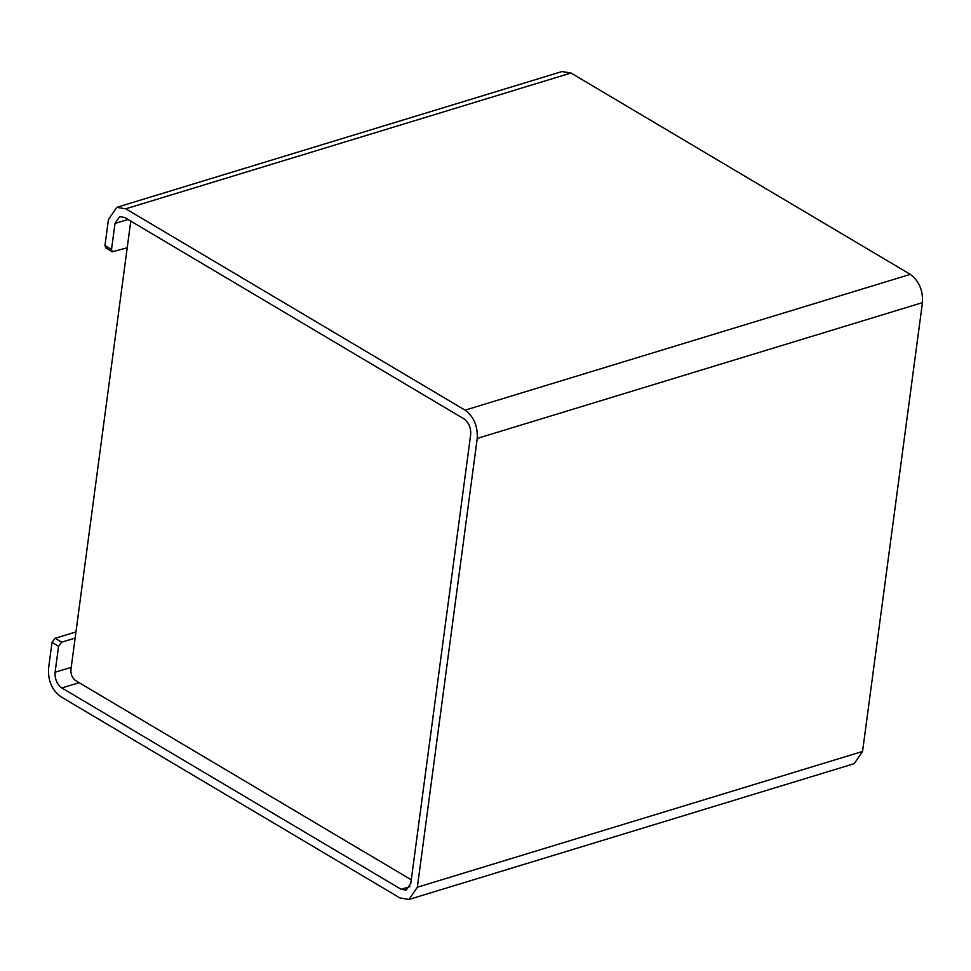 <?xml version="1.0" encoding="UTF-8"?>
<svg xmlns="http://www.w3.org/2000/svg" width="971" height="971" viewBox="0 0 971 971"><rect width="100%" height="100%" fill="white"/><g stroke="black" fill="none" stroke-linecap="round" stroke-linejoin="round"><path stroke-width="1.46" d="M79.124 682.686L61.853 687.953L401.157 889.302L409.859 886.657M128.014 219.482L114.991 223.451L119.627 216.654L124.628 217.48L463.932 418.829C468.787 422.446 471.032 427.689 470.68 434.535L410.806 883.331L406.157 890.128L401.157 889.302M127.201 247.799L112.32 251.792L111.519 249.474L104.965 245.578L108.436 219.555L116.787 207.333L125.793 208.801L465.085 410.15C473.824 416.68 477.866 426.099 477.234 438.419L417.36 887.227L409.009 899.449L400.003 897.981L60.7 696.632C51.973 690.102 47.919 680.683 48.55 668.364L52.021 642.341L58.576 646.237L61.683 642.171L55.129 638.275L52.021 642.341M409.009 899.449L854.213 763.667L862.564 751.445L922.45 302.636C923.081 290.317 919.027 280.898 910.3 274.368L570.997 73.019L561.991 71.551L116.787 207.333M61.853 687.953C57.01 684.337 54.752 679.093 55.104 672.248L71.223 667.332M104.965 245.578L105.766 247.908L112.32 251.792M58.576 646.237L55.104 672.248M114.991 223.451L111.519 249.474M75.131 638.068L61.683 642.171M75.956 631.927L55.129 638.275M130.806 220.842L70.919 669.638C70.677 674.432 72.255 678.098 75.641 680.622L411.267 879.799M125.793 208.801L570.997 73.019M465.085 410.15L910.3 274.368M477.234 438.419L922.45 302.636M417.36 887.227L862.564 751.445"/></g></svg>
